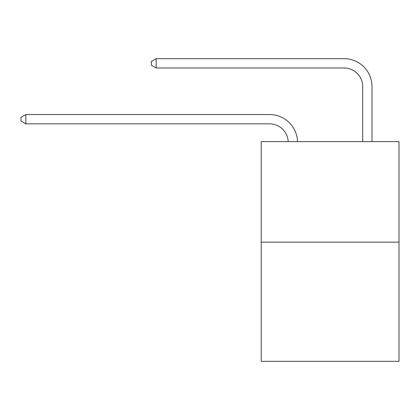 <?xml version="1.0" encoding="UTF-8"?>
<svg xmlns="http://www.w3.org/2000/svg" width="420" height="420" viewBox="0 0 420 420"><rect width="100%" height="100%" fill="white"/><g stroke="black" fill="none" stroke-linecap="round" stroke-linejoin="round"><path stroke-width="0.63" d="M399 242.156L399 141.608L261.209 141.608L261.209 361.331L399 361.331L399 242.156L261.209 242.156M288.188 141.608A18.622 18.622 0 0 0 269.588 123.842A18.622 18.622 0 0 1 288.188 141.608A18.622 18.622 0 0 0 269.588 123.842A18.622 18.622 0 0 1 288.188 141.608A18.622 18.622 0 0 0 269.588 123.842A18.622 18.622 0 0 1 288.188 141.608A18.622 18.622 0 0 0 269.588 123.842A18.622 18.622 0 0 1 288.188 141.608A18.622 18.622 0 0 0 269.588 123.842A18.622 18.622 0 0 1 288.188 141.608A18.622 18.622 0 0 0 269.588 123.842A18.622 18.622 0 0 1 288.188 141.608A18.622 18.622 0 0 0 269.588 123.842A18.622 18.622 0 0 1 288.188 141.608A18.622 18.622 0 0 0 269.588 123.842A18.622 18.622 0 0 1 288.188 141.608A18.622 18.622 0 0 0 269.588 123.842A18.622 18.622 0 0 1 288.188 141.608A18.622 18.622 0 0 0 269.588 123.842A18.622 18.622 0 0 1 288.188 141.608A18.622 18.622 0 0 0 269.588 123.842A18.622 18.622 0 0 1 288.188 141.608A18.622 18.622 0 0 0 269.588 123.842A18.622 18.622 0 0 1 288.188 141.608A18.622 18.622 0 0 0 269.588 123.842A18.622 18.622 0 0 1 288.188 141.608A18.622 18.622 0 0 0 269.588 123.842A18.622 18.622 0 0 1 288.188 141.608A18.622 18.622 0 0 0 269.588 123.842A18.622 18.622 0 0 1 288.188 141.608A18.622 18.622 0 0 0 269.588 123.842A18.622 18.622 0 0 1 288.188 141.608A18.622 18.622 0 0 0 269.588 123.842A18.622 18.622 0 0 1 288.188 141.608A18.622 18.622 0 0 0 269.588 123.842A18.622 18.622 0 0 1 288.188 141.608A18.622 18.622 0 0 0 269.588 123.842A18.622 18.622 0 0 1 288.188 141.608A18.622 18.622 0 0 0 269.588 123.842A18.622 18.622 0 0 1 288.188 141.608A18.622 18.622 0 0 0 269.588 123.842A18.622 18.622 0 0 1 288.188 141.608A18.622 18.622 0 0 0 269.588 123.842A18.622 18.622 0 0 1 288.188 141.608A18.622 18.622 0 0 0 269.588 123.842L25.841 123.842L21 121.049L21 117.327L25.841 114.534L269.588 114.534A27.93 27.93 0 0 1 297.502 141.608M362.691 141.608L362.691 86.599A18.622 18.622 0 0 0 344.069 67.982L156.188 67.982L151.347 65.189L151.347 61.462L156.188 58.669L344.069 58.669A27.93 27.93 0 0 1 371.999 86.599L371.999 141.608M25.841 114.534L269.588 114.534L25.841 114.534L269.588 114.534L25.841 114.534L269.588 114.534L25.841 114.534L269.588 114.534L25.841 114.534L269.588 114.534L25.841 114.534L269.588 114.534L25.841 114.534L269.588 114.534L25.841 114.534L269.588 114.534L25.841 114.534L269.588 114.534L25.841 114.534L269.588 114.534L25.841 114.534L269.588 114.534L25.841 114.534L269.588 114.534L25.841 114.534L269.588 114.534L25.841 114.534L269.588 114.534L25.841 114.534L269.588 114.534L25.841 114.534L269.588 114.534L25.841 114.534L269.588 114.534L25.841 114.534L269.588 114.534L25.841 114.534L269.588 114.534L25.841 114.534L269.588 114.534L25.841 114.534L269.588 114.534L25.841 114.534L269.588 114.534L25.841 114.534L25.841 123.842M362.691 86.599A18.622 18.622 0 0 0 344.069 67.982A18.622 18.622 0 0 1 362.691 86.599A18.622 18.622 0 0 0 344.069 67.982A18.622 18.622 0 0 1 362.691 86.599A18.622 18.622 0 0 0 344.069 67.982A18.622 18.622 0 0 1 362.691 86.599A18.622 18.622 0 0 0 344.069 67.982A18.622 18.622 0 0 1 362.691 86.599A18.622 18.622 0 0 0 344.069 67.982A18.622 18.622 0 0 1 362.691 86.599A18.622 18.622 0 0 0 344.069 67.982A18.622 18.622 0 0 1 362.691 86.599A18.622 18.622 0 0 0 344.069 67.982A18.622 18.622 0 0 1 362.691 86.599A18.622 18.622 0 0 0 344.069 67.982A18.622 18.622 0 0 1 362.691 86.599A18.622 18.622 0 0 0 344.069 67.982A18.622 18.622 0 0 1 362.691 86.599A18.622 18.622 0 0 0 344.069 67.982A18.622 18.622 0 0 1 362.691 86.599A18.622 18.622 0 0 0 344.069 67.982A18.622 18.622 0 0 1 362.691 86.599A18.622 18.622 0 0 0 344.069 67.982A18.622 18.622 0 0 1 362.691 86.599A18.622 18.622 0 0 0 344.069 67.982A18.622 18.622 0 0 1 362.691 86.599A18.622 18.622 0 0 0 344.069 67.982A18.622 18.622 0 0 1 362.691 86.599A18.622 18.622 0 0 0 344.069 67.982A18.622 18.622 0 0 1 362.691 86.599A18.622 18.622 0 0 0 344.069 67.982A18.622 18.622 0 0 1 362.691 86.599A18.622 18.622 0 0 0 344.069 67.982A18.622 18.622 0 0 1 362.691 86.599A18.622 18.622 0 0 0 344.069 67.982A18.622 18.622 0 0 1 362.691 86.599A18.622 18.622 0 0 0 344.069 67.982A18.622 18.622 0 0 1 362.691 86.599A18.622 18.622 0 0 0 344.069 67.982A18.622 18.622 0 0 1 362.691 86.599A18.622 18.622 0 0 0 344.069 67.982A18.622 18.622 0 0 1 362.691 86.599A18.622 18.622 0 0 0 344.069 67.982A18.622 18.622 0 0 1 362.691 86.599M156.188 58.669L344.069 58.669L156.188 58.669L344.069 58.669L156.188 58.669L344.069 58.669L156.188 58.669L344.069 58.669L156.188 58.669L344.069 58.669L156.188 58.669L344.069 58.669L156.188 58.669L344.069 58.669L156.188 58.669L344.069 58.669L156.188 58.669L344.069 58.669L156.188 58.669L344.069 58.669L156.188 58.669L344.069 58.669L156.188 58.669L344.069 58.669L156.188 58.669L344.069 58.669L156.188 58.669L344.069 58.669L156.188 58.669L344.069 58.669L156.188 58.669L344.069 58.669L156.188 58.669L344.069 58.669L156.188 58.669L344.069 58.669L156.188 58.669L344.069 58.669L156.188 58.669L344.069 58.669L156.188 58.669L344.069 58.669L156.188 58.669L344.069 58.669L156.188 58.669L156.188 67.982"/></g></svg>
